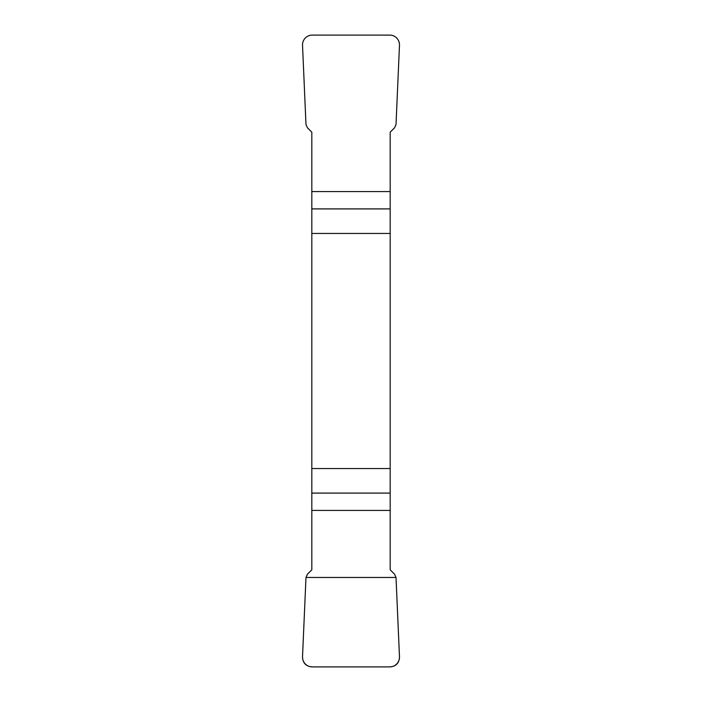 <?xml version="1.0" encoding="UTF-8"?>
<svg xmlns="http://www.w3.org/2000/svg" width="702" height="702" viewBox="0 0 702 702"><rect width="100%" height="100%" fill="white"/><g stroke="black" fill="none" stroke-linecap="round" stroke-linejoin="round"><path stroke-width="1.05" d="M311.82 233.459L390.18 233.459L390.18 132.195L394.585 127.79L396.016 124.535L399.473 45.332A9.889 9.793 115.2 0 0 389.742 35.1L312.258 35.1A9.889 9.793 64.8 0 0 302.527 45.332L305.984 124.535L307.415 127.79L311.82 132.195L311.82 569.805L307.415 574.21L305.984 577.465L302.527 656.668A9.889 9.793 -64.8 0 0 312.258 666.9L389.742 666.9A9.889 9.793 -115.2 0 0 399.473 656.668L396.016 577.465L394.585 574.21L390.18 569.805L390.18 468.541L311.82 468.541M390.18 233.459L390.18 468.541M399.482 656.677C399.315 663.048 396.051 666.461 389.689 666.9L312.311 666.9C305.949 666.461 302.685 663.048 302.518 656.677L305.984 577.465L396.016 577.465L399.482 656.677M390.18 510.415L311.82 510.415M311.82 493.094L390.18 493.094M390.18 208.906L311.82 208.906M311.82 191.585L390.18 191.585"/></g></svg>
